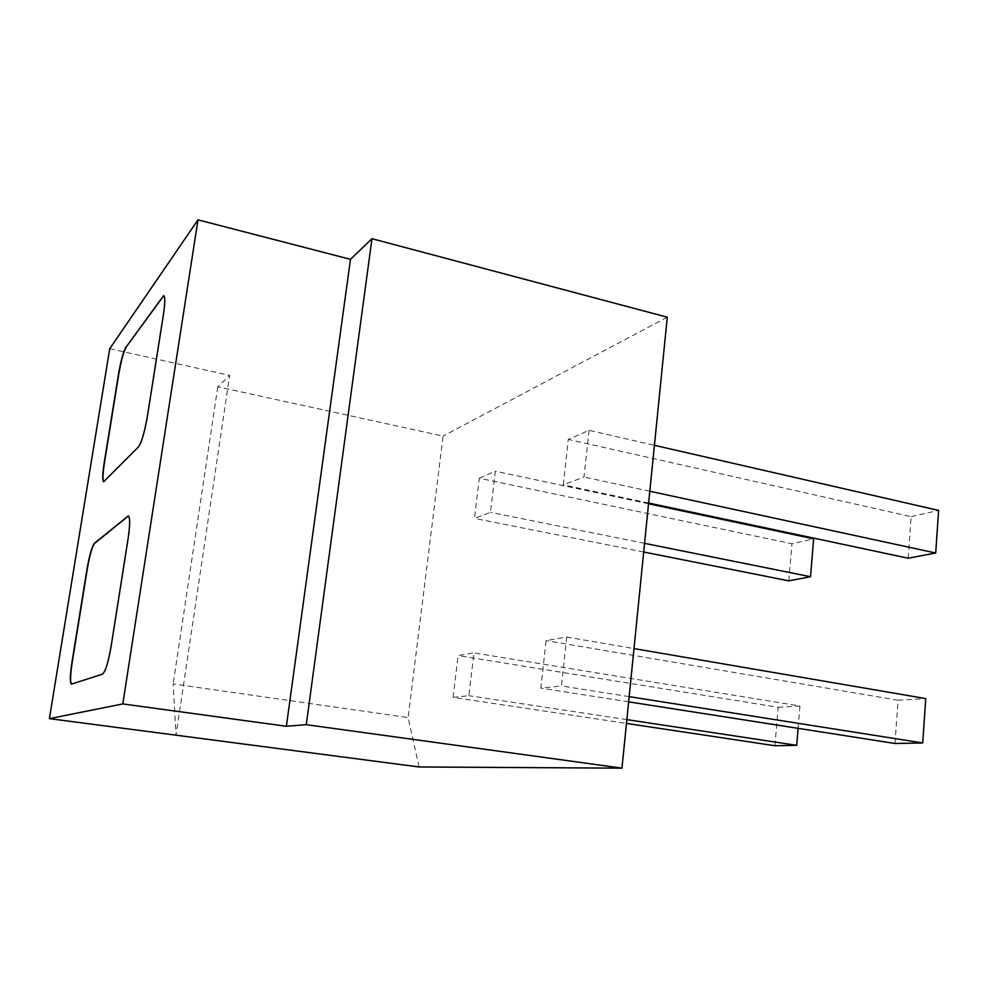 <?xml version="1.0" encoding="UTF-8"?>
<svg xmlns="http://www.w3.org/2000/svg" width="988" height="988" viewBox="0 0 988 988"><rect width="100%" height="100%" fill="white"/><g stroke="black" fill="none" stroke-linecap="round" stroke-linejoin="round"><path stroke-width="0.74" stroke-dasharray="4.94 3.71" d="M453.097 697.355L458.086 655.587L473.931 652.895L468.88 695.7L453.097 697.355L626.466 723.414M479.304 478.217L495.359 471.214L490.505 512.34L474.499 518.391L479.304 478.217L791.931 543.771L813.63 538.831M419.073 766.972L408.118 717.56L173.159 683.906L176.025 735.196L229.673 375.391L217.792 386.802L443.093 436.091L408.118 717.56M667.295 317.197L443.093 436.091M566.717 637.062L561.443 685.944L540.856 688.105L546.092 640.582L566.717 637.062L633.987 648.585M589.046 430.336L583.994 477.019L563.259 484.861L568.261 439.401L589.046 430.336L654.414 445.304M109.73 348.727L229.673 375.391M217.792 386.802L173.159 683.906M103.789 481.774L138.74 446.947C141.914 442.439 144.89 432.201 147.669 416.244L163.687 314.592C165.391 303.069 165.441 296.771 163.86 295.696L163.724 295.684M71.544 684.141L102.814 674.187C105.741 671.704 108.631 662.182 111.52 645.633L128.366 538.719C130.367 524.937 130.416 517.366 128.526 515.983L128.391 515.971M648.548 503.769L495.359 471.214M644.559 543.338L490.505 512.34M643.694 552.008L474.499 518.391M788.807 580.845L791.931 543.771M629.158 696.626L561.443 685.944M628.627 701.838L540.856 688.105M894.967 743.482L898.055 700.22L546.092 640.582M898.055 700.22L925.744 698.59M774.913 745.73L778.149 707.297L458.086 655.587M778.149 707.297L799.934 706.012L473.931 652.895M626.849 719.61L468.88 695.7M799.934 706.012L798.106 728.341M649.808 491.234L583.994 477.019M648.622 503.016L563.259 484.861M908.182 558.208L911.134 516.662L568.261 439.401M911.134 516.662L938.6 510.413"/><path stroke-width="1.48" d="M49.4 718.634L122.784 703.925L197.995 219.842L109.73 348.727L49.4 718.634L419.073 766.972L621.971 768.158L667.295 317.197L371.97 238.701L350.481 259.338L286.372 726.279L306.28 724.673L371.97 238.701M197.995 219.842L350.481 259.338M306.28 724.673L621.971 768.158M122.784 703.925L286.372 726.279M102.542 674.137C105.457 671.667 108.359 662.145 111.236 645.596L128.094 538.67C130.095 524.887 130.144 517.317 128.255 515.934L94.329 543.388C91.884 546.599 89.439 555.207 87.006 569.212L72.038 661.775C70.025 675.175 69.827 682.634 71.42 684.141L102.542 674.137M126.032 346.813C123.389 351.518 120.882 360.645 118.511 374.217L104.197 462.816C102.456 474.289 102.27 480.6 103.666 481.761L138.468 446.897C141.642 442.389 144.619 432.151 147.397 416.183L163.428 314.53C165.119 303.007 165.181 296.709 163.6 295.634L126.266 346.862C123.624 351.567 121.116 360.706 118.745 374.267L104.432 462.866C102.74 473.956 102.517 480.254 103.789 481.774M163.724 295.684L126.266 346.862M128.391 515.971L94.576 543.425C92.131 546.636 89.686 555.256 87.24 569.261L72.285 661.812C70.321 674.804 70.074 682.251 71.544 684.141M644.559 543.338L810.53 576.733L813.63 538.831L648.548 503.769M810.53 576.733L788.807 580.845L643.694 552.008M633.987 648.585L925.744 698.59L922.718 742.964L629.158 696.626M922.718 742.964L894.967 743.482L628.627 701.838M798.106 728.341L796.723 745.323L774.913 745.73L626.466 723.414M796.723 745.323L626.849 719.61M654.414 445.304L938.6 510.413L935.698 552.996L649.808 491.234M935.698 552.996L908.182 558.208L648.622 503.016"/></g></svg>
